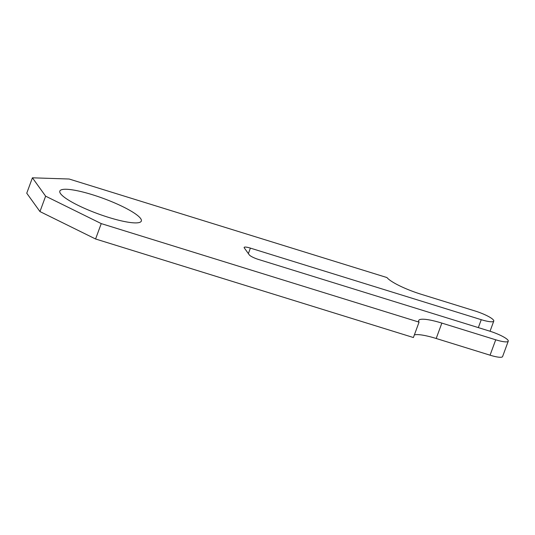 <?xml version="1.0" encoding="UTF-8"?>
<svg xmlns="http://www.w3.org/2000/svg" width="535" height="535" viewBox="0 0 535 535"><rect width="100%" height="100%" fill="white"/><g stroke="black" fill="none" stroke-linecap="round" stroke-linejoin="round"><path stroke-width="0.8" d="M386.965 277.558L69.142 179.018L32.414 177.814L26.75 193.209L39.964 211.566L95.578 238.991L413.401 337.531L419.059 322.137A30.89 5.791 -159.8 0 1 418.691 320.512A30.89 5.791 -159.8 0 1 441.856 323.093L495.724 339.792A16.699 3.13 20.2 0 0 508.25 341.19A16.699 3.13 20.2 0 0 489.431 331.051L258.579 259.482A8.346 1.565 -159.8 0 1 249.31 254.907L244.274 247.912A8.346 1.565 -159.8 0 1 244.134 247.417A8.346 1.565 -159.8 0 1 250.393 248.113L481.253 319.689A16.699 3.13 20.2 0 0 493.772 321.08A16.699 3.13 20.2 0 0 474.953 310.949L421.092 294.243A30.89 5.791 -159.8 0 1 386.965 277.558M32.414 177.814L45.629 196.171L39.964 211.566M45.629 196.171L101.242 223.603L95.578 238.991M101.242 223.603L419.059 322.137M414.364 334.91A30.89 5.791 -159.8 0 1 436.192 338.488L490.06 355.186A16.699 3.13 20.2 0 0 502.586 356.584L508.25 341.19M108.765 217.444A43.415 8.139 20.2 0 0 141.327 221.075A43.415 8.139 20.2 0 0 103.395 198.445A43.415 8.139 20.2 0 0 59.84 191.089A43.415 8.139 20.2 0 0 108.765 217.444M441.856 323.093L436.192 338.488M495.724 339.792L490.06 355.186M250.393 248.113L248.374 253.61M481.253 319.689L478.337 327.614M493.772 321.08L490.04 331.239"/></g></svg>

